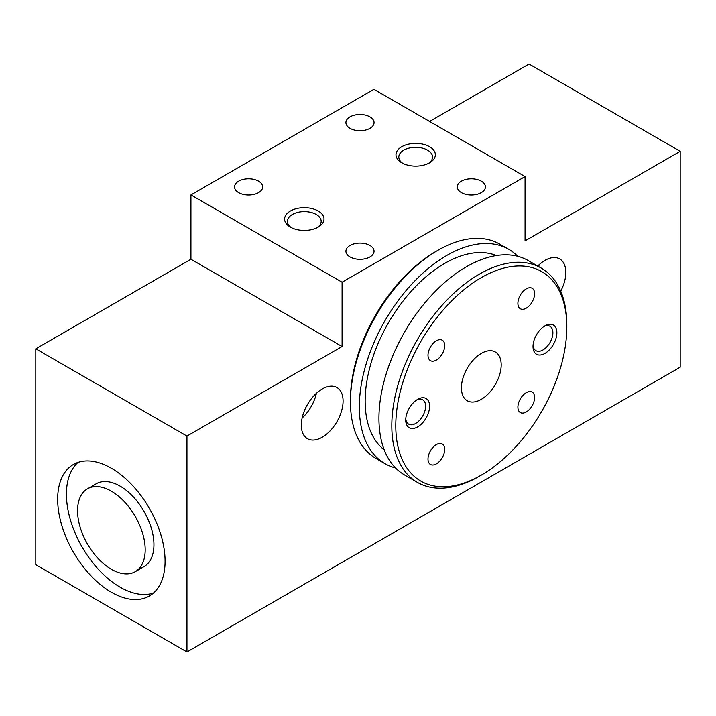 <?xml version="1.0" encoding="UTF-8"?>
<svg xmlns="http://www.w3.org/2000/svg" width="716" height="716" viewBox="0 0 716 716"><rect width="100%" height="100%" fill="white"/><g stroke="black" fill="none" stroke-linecap="round" stroke-linejoin="round"><path stroke-width="1.07" d="M135.288 571.654L144.032 566.598A47.82 27.611 -120 0 0 151.362 528.283A47.82 27.611 -120 0 0 120.127 486.146A47.82 27.611 -120 0 0 96.221 483.783L87.468 488.831A47.82 27.611 60 0 1 111.374 491.203A47.82 27.611 60 0 1 142.618 533.339A47.82 27.611 60 0 1 135.288 571.654A47.82 27.611 60 0 1 111.374 569.283A47.82 27.611 60 0 1 80.138 527.146A47.82 27.611 60 0 1 87.468 488.831M153.475 593.045A75.941 43.846 60 0 1 120.127 587.201A75.941 43.846 60 0 1 71.788 524.273A75.941 43.846 60 0 1 78.035 462.384M111.374 468.237A75.941 43.846 60 0 1 160.993 535.156A75.941 43.846 60 0 1 149.349 596.007A75.941 43.846 60 0 1 111.374 592.248A75.941 43.846 60 0 1 61.764 525.329A75.941 43.846 60 0 1 73.408 464.469A75.941 43.846 60 0 1 111.374 468.237M560.744 291.179A29.535 17.05 120 0 0 559.724 258.932A29.535 17.05 120 0 0 544.957 260.391A29.535 17.05 120 0 0 537.743 266.048M538.701 266.603A29.535 17.05 120 0 0 539.166 264.687M322.2 389.003A29.535 17.05 120 0 0 302.904 415.029A29.535 17.05 120 0 0 307.433 438.693A29.535 17.05 120 0 0 322.2 437.234A29.535 17.05 120 0 0 341.496 411.208A29.535 17.05 120 0 0 336.968 387.544A29.535 17.05 120 0 0 322.2 389.003M302.134 418.01A29.535 17.05 120 0 0 316.409 393.29M401.757 162.792A19.69 11.367 0 0 0 429.6 162.792A19.69 11.367 0 0 0 429.6 146.717A19.69 11.367 0 0 0 401.757 146.717A19.69 11.367 0 0 0 401.757 162.792L401.757 162.792M428.526 163.364A16.88 9.747 0 0 0 432.554 157.046A16.88 9.747 0 0 0 427.613 150.163A16.88 9.747 0 0 0 409.221 148.051A16.88 9.747 0 0 0 398.803 157.046A16.88 9.747 0 0 0 402.831 163.364M290.374 227.097A19.69 11.367 0 0 0 318.226 227.097A19.69 11.367 0 0 0 318.226 211.014A19.69 11.367 0 0 0 290.374 211.014A19.69 11.367 0 0 0 290.374 227.097L290.374 227.097M317.152 227.67A16.88 9.747 0 0 0 321.18 221.351A16.88 9.747 0 0 0 316.23 214.46A16.88 9.747 0 0 0 297.838 212.348A16.88 9.747 0 0 0 287.42 221.351A16.88 9.747 0 0 0 291.448 227.67M461.426 192.649A14.06 8.118 0 0 0 476.749 194.403A14.06 8.118 0 0 0 485.43 186.903A14.06 8.118 0 0 0 481.313 181.166A14.06 8.118 0 0 0 465.982 179.403A14.06 8.118 0 0 0 457.3 186.903A14.06 8.118 0 0 0 461.426 192.649M350.043 256.946A14.06 8.118 0 0 0 365.375 258.709A14.06 8.118 0 0 0 374.056 251.209A14.06 8.118 0 0 0 369.93 245.463A14.06 8.118 0 0 0 354.608 243.709A14.06 8.118 0 0 0 345.926 251.209A14.06 8.118 0 0 0 350.043 256.946M238.67 192.649A14.06 8.118 0 0 0 253.992 194.403A14.06 8.118 0 0 0 262.674 186.903A14.06 8.118 0 0 0 258.557 181.166A14.06 8.118 0 0 0 243.225 179.403A14.06 8.118 0 0 0 234.544 186.903A14.06 8.118 0 0 0 238.67 192.649M350.043 128.343A14.06 8.118 0 0 0 365.375 130.106A14.06 8.118 0 0 0 374.056 122.597A14.06 8.118 0 0 0 369.93 116.86A14.06 8.118 0 0 0 354.608 115.097A14.06 8.118 0 0 0 345.926 122.597A14.06 8.118 0 0 0 350.043 128.343M186.957 436.08L35.8 348.808L35.8 564.691L186.957 651.963L680.2 367.192L680.2 151.309L525.07 240.871L525.07 176.575L342.087 282.211L342.087 346.517L186.957 436.08L186.957 651.963M342.087 346.517L190.93 259.246L35.8 348.808M680.2 151.309L529.043 64.037L429.6 121.451M525.07 176.575L373.913 89.303L190.93 194.94L190.93 259.246M342.087 282.211L190.93 194.94M436.366 360.067A11.814 6.82 120 0 0 444.081 349.659A11.814 6.82 120 0 0 442.273 340.19A11.814 6.82 120 0 0 436.366 340.771A11.814 6.82 120 0 0 428.642 351.18A11.814 6.82 120 0 0 430.459 360.649A11.814 6.82 120 0 0 436.366 360.067M526.26 308.166A11.814 6.82 120 0 0 533.975 297.758A11.814 6.82 120 0 0 532.167 288.288A11.814 6.82 120 0 0 526.26 288.87A11.814 6.82 120 0 0 518.545 299.279A11.814 6.82 120 0 0 520.353 308.748A11.814 6.82 120 0 0 526.26 308.166M526.26 411.969A11.814 6.82 120 0 0 533.975 401.56A11.814 6.82 120 0 0 532.167 392.091A11.814 6.82 120 0 0 526.26 392.681A11.814 6.82 120 0 0 518.545 403.09A11.814 6.82 120 0 0 520.353 412.55A11.814 6.82 120 0 0 526.26 411.969M436.366 463.87A11.814 6.82 120 0 0 444.081 453.461A11.814 6.82 120 0 0 442.273 443.992A11.814 6.82 120 0 0 436.366 444.582A11.814 6.82 120 0 0 428.642 454.991A11.814 6.82 120 0 0 430.459 464.46A11.814 6.82 120 0 0 436.366 463.87M417.67 399.34L417.67 399.34A16.88 9.747 120 0 0 405.73 420.006A16.88 9.747 120 0 0 417.67 426.897A16.88 9.747 120 0 0 429.6 406.223A16.88 9.747 120 0 0 417.67 399.34M405.775 418.779A14.06 8.118 120 0 0 408.648 424.149A14.06 8.118 120 0 0 415.674 423.451A14.06 8.118 120 0 0 424.865 411.056A14.06 8.118 120 0 0 422.709 399.788A14.06 8.118 120 0 0 416.623 399.993M544.957 325.852L544.957 325.852A16.88 9.747 120 0 0 533.026 346.517A16.88 9.747 120 0 0 544.957 353.409A16.88 9.747 120 0 0 556.887 332.734A16.88 9.747 120 0 0 544.957 325.852M533.071 345.291A14.06 8.118 120 0 0 535.935 350.661A14.06 8.118 120 0 0 542.97 349.963A14.06 8.118 120 0 0 552.152 337.567A14.06 8.118 120 0 0 549.995 326.299A14.06 8.118 120 0 0 543.918 326.496M461.426 387.857A28.13 16.235 120 0 0 467.244 400.727A28.13 16.235 120 0 0 488.921 393.191A28.13 16.235 120 0 0 501.2 364.892A28.13 16.235 120 0 0 495.374 352.012A28.13 16.235 120 0 0 473.697 359.548A28.13 16.235 120 0 0 461.426 387.857M517.749 256.31A123.761 71.457 120 0 0 508.727 249.293L499.831 244.156A123.761 71.457 120 0 0 437.95 250.287A123.761 71.457 120 0 0 350.446 401.864A123.761 71.457 120 0 0 376.07 458.517L384.966 463.655A123.761 71.457 120 0 0 395.554 467.96M437.95 250.287L435.963 251.441A120.95 69.828 120 0 0 350.446 399.564L350.446 401.864M508.727 249.293A123.761 71.457 120 0 0 413.356 282.453A123.761 71.457 120 0 0 359.334 407.001A123.761 71.457 120 0 0 384.966 463.655M496.376 255.558A112.51 64.959 120 0 0 411.405 291.054A112.51 64.959 120 0 0 365.16 401.175A112.51 64.959 120 0 0 384.215 449.827M566.83 326.997L566.83 324.697A123.761 71.457 120 0 0 541.198 268.044L528.327 260.615A123.761 71.457 120 0 0 432.965 293.766A123.761 71.457 120 0 0 378.943 418.314A123.761 71.457 120 0 0 404.567 474.968L417.446 482.405A123.761 71.457 120 0 0 479.326 476.274L481.313 475.12A120.95 69.828 120 0 0 566.83 326.997A120.95 69.828 120 0 0 481.313 277.62A120.95 69.828 120 0 0 395.787 425.752A120.95 69.828 120 0 0 481.313 475.12M541.198 268.044A123.761 71.457 120 0 0 445.835 301.203A123.761 71.457 120 0 0 391.813 425.752A123.761 71.457 120 0 0 417.446 482.405"/></g></svg>

